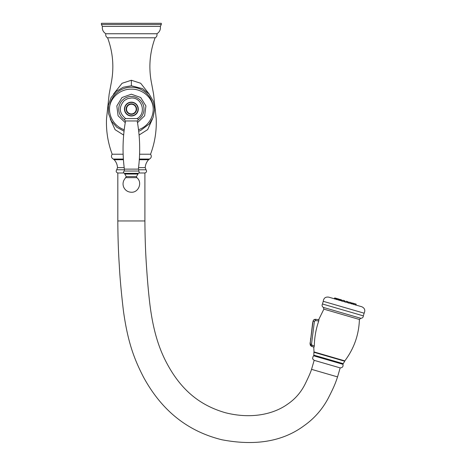 <?xml version="1.0" encoding="UTF-8"?>
<svg xmlns="http://www.w3.org/2000/svg" width="466" height="466" viewBox="0 0 466 466"><rect width="100%" height="100%" fill="white"/><g stroke="black" fill="none" stroke-linecap="round" stroke-linejoin="round"><path stroke-width="0.7" d="M138.519 129.74A21.861 21.861 0 0 0 131.365 87.218A21.861 21.861 0 0 0 124.212 129.74A21.861 21.861 0 0 1 109.51 109.586L109.522 108.619C109.708 97.959 120.146 88.878 131.365 89.152C142.584 88.878 153.023 97.959 153.215 108.619L153.221 109.586A21.861 21.861 0 0 1 138.519 129.74M149.266 94.161L140.685 83.268L131.365 80.251L122.057 83.292L113.488 94.132M110.279 118.999L115.085 129.665L123.653 135.076M107.605 37.793C113.116 52.745 114.275 68.077 111.077 83.781L109.143 94.231L106.516 118.853C106.038 131.045 107.931 142.835 112.178 154.229L123.146 154.229M107.489 37.793L155.248 37.793C156.722 36.826 157.275 35.48 156.914 33.756L105.823 33.756C105.462 35.48 106.015 36.826 107.489 37.793M102.38 26.387L160.356 26.387L161.306 24.488L101.425 24.488L102.38 26.387C101.996 29.562 103.143 32.014 105.823 33.756M101.425 24.488L101.425 23.3L161.306 23.3L161.306 24.488M139.59 154.229L150.553 154.229C154.805 142.835 156.692 131.045 156.221 118.853L153.594 94.231L151.654 83.781C148.456 68.077 149.615 52.745 155.131 37.793M139.078 135.029L147.652 129.618L152.446 119.016M123.793 172.991L117.822 172.991C116.139 172.373 115.766 171.302 116.704 169.775L117.519 167.62C117.327 164.591 116.203 161.958 114.158 159.721L113.244 159.063C111.292 157.805 110.937 156.192 112.178 154.229M138.938 172.991L144.909 172.991L144.909 220.954L117.822 220.954L117.822 172.991M144.909 220.954C144.984 237.817 145.567 253.731 146.662 268.701C147.559 282.18 148.654 294.209 149.947 304.793C152.965 328.693 158.003 345.358 164.824 359.338C180.418 390.887 200.933 405.612 225.235 412.684C250.784 419.231 273.437 414.495 287.895 403.97C295.327 398.879 301.112 392.156 305.247 383.803C308.783 376.557 310.88 371.74 311.544 369.346L337.559 376.901C335.345 383.477 333.988 387.054 327.977 398.733C322.047 409.666 314.096 418.649 304.129 425.674C282.879 441.448 255.49 446.148 221.95 439.776C190.122 431.959 163.024 412.969 143.545 377.21C134.027 358.785 127.76 341.933 123.426 310.898C121.311 292.992 119.937 277.835 119.302 265.428C118.37 251.494 117.881 236.67 117.822 220.954M311.544 369.346L314.16 360.335L340.174 367.895L337.559 376.901M313.985 347.135L311.783 346.448L314.032 347.147L314.311 345.923C314.48 337.343 315.96 329.019 318.756 320.957L318.942 319.711L315.61 319.321L318.907 319.711L315.61 319.321L315.453 320.567L318.756 320.957M318.593 321.423L317.457 325.023M316.455 328.845L316.35 329.299M323.241 301.31L364.132 313.193C365.49 310.251 364.697 308.096 361.756 306.739L328.711 297.139C325.501 296.708 323.678 298.1 323.241 301.31L322.46 303.995L363.358 315.878C363.2 317.445 362.332 318.243 360.76 318.278L323.369 307.414L323.864 309.139L318.68 319.682M338.776 299.061L336.877 298.508M356.181 305.119L356.123 304.1L352.552 303.063M352.442 303.034L351.673 303.075L351.358 303.884M355.482 303.914L351.673 303.075M353.426 303.319L354.125 303.523M353.88 304.618L354.049 303.768L353.642 303.378M350.601 302.498L349.855 302.283M347.683 301.648L346.692 301.362M344.31 300.669L343.32 300.384M341.141 299.749L339.731 299.341L339.073 300.32M339.015 300.302L339.184 299.446L335.887 298.223M336.493 299.568L336.807 298.758L334.536 298.094L334.279 298.758M334.536 298.094L334.879 297.931M314.311 345.923L312.168 345.254L311.515 344.234L310.152 343.931L311.783 346.448L310.152 343.92L313.018 321.348C313.327 319.967 314.195 319.292 315.61 319.321L313.63 320.043M310.397 342.021L310.129 342.615A1.124 0.792 -172.8 0 1 310.373 342.201L310.24 343.256L310.129 342.615A1.124 0.792 -172.8 0 0 310.263 343.075L312.593 323.188L313.018 321.348L314.41 321.389L315.453 320.567M310.14 342.959A1.124 1.124 0 0 0 310.152 343.931L310.14 344.415M310.193 344.741L310.496 345.469M310.531 345.516L311.102 346.11M310.74 339.295L310.676 339.79L310.74 339.295M310.676 339.79L310.548 339.335A1.124 0.792 -172.8 0 0 310.676 339.79M313.018 321.348L313.496 320.2M310.898 338.06A1.124 1.124 0 0 0 310.641 338.998M137.091 118.585L125.639 118.585C119.063 113.063 118.591 107.064 124.23 100.586L127.527 98.67L131.365 97.982C142.2 97.359 146.691 113.535 137.091 118.585C138.571 119.319 138.6 120.111 137.19 120.962C140.062 136.957 140.452 153.011 138.355 169.129C138.979 169.205 139.014 169.84 138.466 171.028C139.584 171.902 139.52 172.67 138.256 173.335L137.971 174.045L124.76 174.045L124.474 173.335C123.216 172.67 123.146 171.902 124.271 171.028L124.381 169.129C122.278 153.011 122.669 136.957 125.546 120.962L137.19 120.962M131.365 116.005A6.92 6.92 0 0 0 138.291 109.079A6.92 6.92 0 0 0 131.365 102.159A6.92 6.92 0 0 0 124.445 109.079A6.92 6.92 0 0 0 131.365 116.005M138.355 169.129L124.381 169.129M124.271 171.028L138.466 171.028M138.256 173.335L124.474 173.335M136.451 176.591L126.28 176.591L124.026 180.027C122.785 182.491 122.733 184.985 123.857 187.507C125.447 190.53 127.952 192.109 131.365 192.248C138.751 192.656 142.672 182.223 136.841 177.668L136.451 176.591L137.971 174.045M131.365 115.731A6.652 6.652 0 0 1 124.713 109.079A6.652 6.652 0 0 1 131.365 102.427A6.652 6.652 0 0 1 138.018 109.079A6.652 6.652 0 0 1 131.365 115.731M131.365 80.251L131.371 85.779M144.909 172.991C146.598 172.373 146.971 171.302 146.027 169.775L145.211 167.62C145.409 164.591 146.534 161.958 148.578 159.721L149.487 159.063L139.346 159.063M148.578 159.721L139.299 159.721M123.432 159.721L114.158 159.721M123.391 159.063L113.244 159.063M124.189 167.62L117.519 167.62M145.211 167.62L138.548 167.62M146.027 169.775L138.839 169.775M123.898 169.775L116.704 169.775M328.344 360.067L342.947 364.307L343.226 363.684L313.839 355.144L313.74 355.826L328.344 360.067M313.839 355.144L313.898 352.267L344.724 361.22L343.226 363.684M323.864 309.139L359.414 319.472C358.896 334.804 354.032 348.603 344.817 360.87L314.008 351.917L313.752 347.065M351.3 303.867L351.469 303.017L349.43 302.16M348.137 302.952L348.306 302.096L346.267 301.24M344.764 301.968L344.933 301.118L342.894 300.261M341.601 301.053L341.77 300.197L339.388 299.504M314.41 321.389L311.515 344.234M314.032 347.147L311.783 346.448L314.032 347.147L311.783 346.448L312.168 345.254M310.787 338.922A1.124 0.792 -172.8 0 0 310.548 339.335L310.81 338.741M312.371 325.577L312.698 323.002M138.251 119.657A12.617 12.617 0 0 0 131.365 96.462A12.617 12.617 0 0 0 124.48 119.657M125.89 177.668L136.841 177.668M131.365 103.848A5.231 5.231 0 0 1 136.602 109.079A5.231 5.231 0 0 1 131.365 114.316A5.231 5.231 0 0 1 126.135 109.079A5.231 5.231 0 0 1 131.365 103.848M131.365 104.238A4.841 4.841 0 0 1 136.206 109.079A4.841 4.841 0 0 1 131.365 113.92A4.841 4.841 0 0 1 126.531 109.079A4.841 4.841 0 0 1 131.365 104.238M124.043 131.202L116.85 127.311L111.45 121.172L108.496 113.547L108.362 105.374L111.059 97.656L116.255 91.342L123.315 87.212L131.365 85.779L142.596 88.662L149.085 93.946L153.291 101.186L154.665 109.446L153.034 117.659L149.324 123.933L140.621 130.468L138.693 131.202M156.914 33.756C159.593 32.014 160.741 29.562 160.356 26.387M149.487 159.063C151.444 157.805 151.8 156.192 150.553 154.229M340.174 367.895C342.463 367.756 343.39 366.561 342.947 364.307M314.16 360.335L312.884 359.07C312.22 359.426 313.1 355.476 313.74 355.826M313.898 352.267L314.008 351.917M359.414 319.472L360.76 318.278M323.369 307.414C322.058 306.541 321.756 305.405 322.46 303.995M363.358 315.878L364.132 313.193M355.739 304.257L355.57 305.108M351.469 303.017L351.271 302.69M349.092 302.323L348.778 303.139M348.306 302.096L348.108 301.77M345.923 301.403L345.609 302.218M344.933 301.118L344.735 300.791M342.557 300.424L342.242 301.24M341.77 300.197L341.572 299.871M339.184 299.446L338.992 299.125M337.5 298.956L337.302 298.636M334.809 299.079L335.462 298.1M344.724 361.22L344.817 360.87M318.942 319.711L315.61 319.321L318.942 319.711M310.601 340.384L310.339 340.972M137.482 122.645L144.646 115.789L145.916 105.951L140.72 97.505L131.365 94.202L122.016 97.505L116.82 105.951L118.084 115.789L125.249 122.645M125.639 118.585C124.166 119.319 124.131 120.111 125.546 120.962M124.76 174.045L126.28 176.591"/></g></svg>
